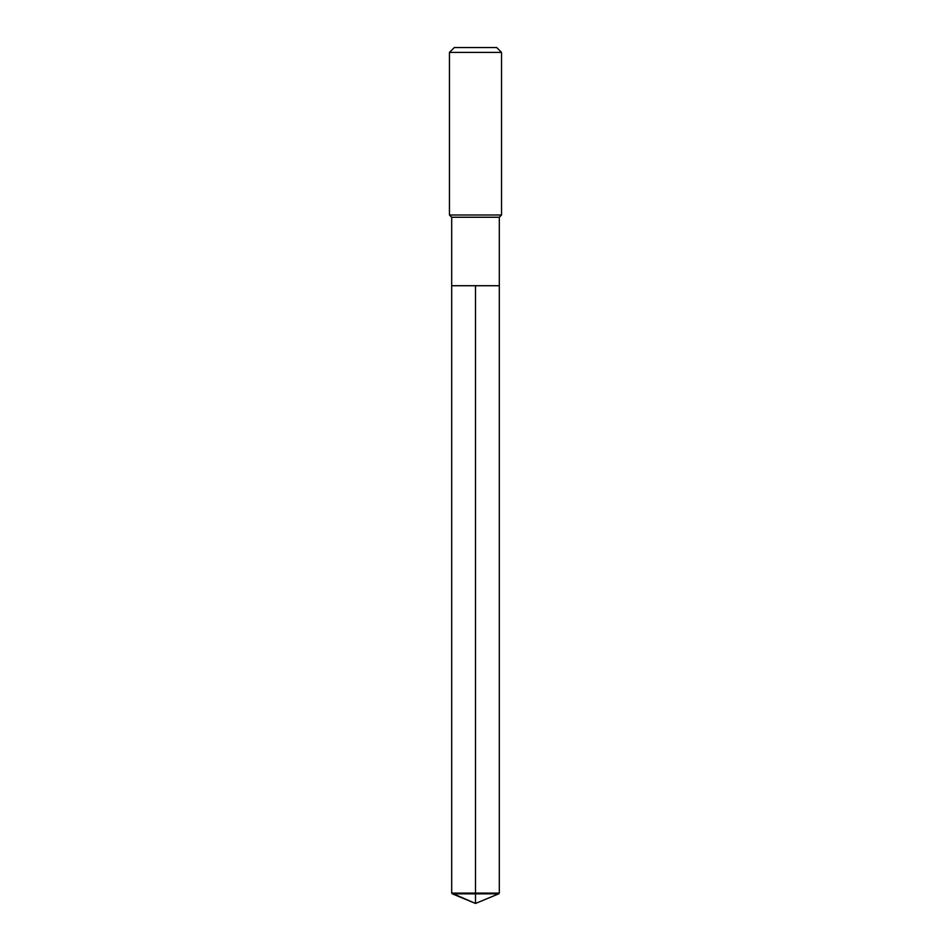 <?xml version="1.0" encoding="UTF-8"?>
<svg xmlns="http://www.w3.org/2000/svg" width="951" height="951" viewBox="0 0 951 951"><rect width="100%" height="100%" fill="white"/><g stroke="black" fill="none" stroke-linecap="round" stroke-linejoin="round"><path stroke-width="0.71" stroke-dasharray="4.75 3.57" d="M499.311 285.716L451.689 285.716L499.311 285.716M499.311 217.244L451.689 217.244M449.454 215.009L501.546 215.009M501.546 52.388L449.454 52.388M454.293 47.55L496.707 47.55M498.704 893.833L452.296 893.833M499.311 893.108L451.689 893.108M475.5 903.45L475.5 285.716"/><path stroke-width="1.43" d="M452.296 893.833L451.689 893.108L451.689 217.244L499.311 217.244L499.311 285.716L451.689 285.716L475.5 285.716L475.5 903.45L452.296 893.833L475.5 893.833L475.5 903.45L451.689 893.108L475.5 893.108L475.5 285.716L499.311 285.716L499.311 893.108L475.5 893.108L475.5 893.833L498.704 893.833L499.311 893.108M499.311 217.244L501.546 215.009L449.454 215.009L451.689 217.244M501.546 52.388L496.707 47.55L454.293 47.55L449.454 52.388L501.546 52.388L501.546 215.009M449.454 52.388L449.454 215.009M451.689 285.716L451.689 893.108M475.5 903.45L498.704 893.833"/></g></svg>
